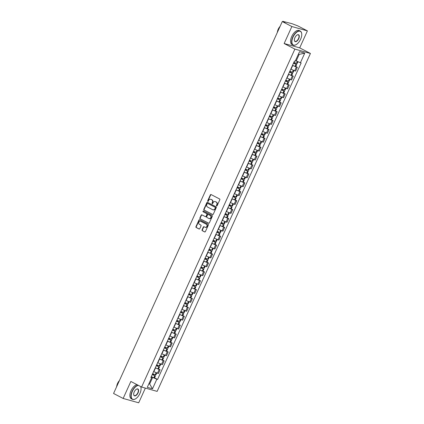 <?xml version="1.0" encoding="UTF-8"?>
<svg xmlns="http://www.w3.org/2000/svg" width="424" height="424" viewBox="0 0 424 424"><rect width="100%" height="100%" fill="white"/><g stroke="black" fill="none" stroke-linecap="round" stroke-linejoin="round"><path stroke-width="0.64" d="M216.611 205.953A0.435 0.371 -74.4 0 0 217.12 205.73L219.818 199.784A0.615 0.53 -74.4 0 0 219.6 198.978L211.094 194.558A0.615 0.53 -74.4 0 0 210.368 194.87L207.67 200.822A0.435 0.371 -74.4 0 0 208.332 201.162L208.682 200.393A1.977 1.696 -74.4 0 1 210.728 199.28A1.977 1.696 -74.4 0 1 211.009 199.391L211.714 199.757A1.977 1.696 -74.4 0 1 212.413 202.333L212.064 203.107A0.435 0.371 -74.4 0 0 212.726 203.446L213.076 202.677A1.977 1.696 -74.4 0 1 215.122 201.564A1.977 1.696 -74.4 0 1 215.403 201.676L216.108 202.041A1.977 1.696 -74.4 0 1 216.807 204.617L216.463 205.391A0.435 0.371 -74.4 0 0 216.611 205.953M202.052 229.877A0.615 0.53 -74.4 0 0 202.274 230.683L204.66 231.923A0.615 0.53 -74.4 0 0 205.386 231.605L208.38 225.001A0.615 0.53 -74.4 0 0 208.163 224.195L199.656 219.775A0.615 0.53 -74.4 0 0 198.93 220.088L195.936 226.692A0.615 0.53 -74.4 0 0 196.153 227.497L199.036 228.997A0.615 0.53 -74.4 0 0 199.762 228.684L201.045 225.859A0.615 0.53 -74.4 0 0 200.828 225.054L199.397 224.307A1.654 1.415 -74.4 0 1 200.753 221.312L206.356 224.227A1.654 1.415 -74.4 0 1 204.993 227.222L204.061 226.734A0.615 0.53 -74.4 0 0 203.334 227.047L202.052 229.877L202.365 229.962A0.615 0.53 -74.4 0 0 202.582 230.767L204.898 231.97M284.149 43.524L299.699 47.875L307.405 30.878L291.855 26.532L284.149 43.524L294.887 49.105L141.589 387.038L130.857 381.457L123.145 398.454L113.568 393.472L282.278 21.55L285.029 22.324L283.539 21.544L283.391 21.863M291.855 26.532L282.278 21.55M212.557 214.512A0.615 0.53 -74.4 0 0 213.283 214.2L216.277 207.596A0.615 0.53 -74.4 0 0 216.06 206.79L207.553 202.365A0.615 0.53 -74.4 0 0 206.827 202.683L203.833 209.286A0.615 0.53 -74.4 0 0 204.05 210.092L212.737 214.565M212.329 216.298L209.334 222.902A0.615 0.53 -74.4 0 1 208.608 223.215L200.102 218.795A0.615 0.53 -74.4 0 1 199.884 217.989L201.167 215.164A0.615 0.53 -74.4 0 1 201.893 214.851L205.338 216.643A0.615 0.53 -74.4 0 0 206.069 216.33L206.917 214.454A0.615 0.53 -74.4 0 0 206.7 213.648L203.107 211.783A0.435 0.371 -74.4 0 1 203.462 210.998L212.111 215.493A0.615 0.53 -74.4 0 1 212.329 216.298M307.405 30.878L297.828 25.901L291.998 23.68L283.539 21.544M299.699 47.875L310.432 53.456L157.14 391.389L141.589 387.038M123.145 398.454L138.696 402.8L145.368 388.093M290.795 69.123L294.664 70.792L296.371 67.029L292.502 65.36M296.371 67.029L297.319 67.294L295.788 66.494M294.664 70.792L295.613 71.057L297.319 67.294M291.749 75.392L293.281 76.188L292.332 75.922L288.468 74.258M286.794 78.037A4.781 0.435 24.4 0 1 286.762 78.021L291.574 79.951L293.281 76.188M287.716 84.286L289.248 85.086L288.299 84.821L284.435 83.152M282.76 86.936A4.781 0.435 24.4 0 1 282.723 86.92L287.541 88.849L289.248 85.086M283.683 93.185L285.214 93.98L284.266 93.715L280.397 92.05M278.722 95.829A4.781 0.435 24.4 0 1 278.69 95.813L283.502 97.743L285.214 93.98M279.644 102.078L281.176 102.878L280.227 102.608L276.363 100.944M274.688 104.728A4.781 0.435 24.4 0 1 274.657 104.712L279.469 106.641L281.176 102.878M275.611 110.977L277.142 111.772L276.194 111.507L272.325 109.843M270.655 113.621A4.781 0.435 24.4 0 1 270.618 113.606L275.436 115.535L277.142 111.772M271.572 119.87L273.104 120.665L272.155 120.4L268.291 118.736M266.617 122.52A4.781 0.435 24.4 0 1 266.585 122.504L271.397 124.433L273.104 120.665M267.539 128.769L269.07 129.564L268.122 129.299L264.258 127.635M262.551 131.398L267.364 133.327L269.07 129.564M263.505 137.662L265.037 138.457L264.088 138.192L260.219 136.528M258.545 140.307A4.781 0.435 24.4 0 1 258.513 140.296L263.325 142.226L265.037 138.457M259.467 146.561L260.999 147.356L260.05 147.091L256.186 145.427M254.511 149.206A4.781 0.435 24.4 0 1 254.48 149.19L259.292 151.119L260.999 147.356M255.434 155.454L256.965 156.249L256.017 155.984L252.148 154.32M250.441 158.083L255.259 160.018L256.965 156.249M251.395 164.353L252.927 165.148L251.978 164.883L248.114 163.219M246.439 166.998A4.781 0.435 24.4 0 1 246.408 166.982L251.22 168.911L252.927 165.148M247.362 173.246L248.893 174.041L247.945 173.776L244.081 172.112M242.406 175.891A4.781 0.435 24.4 0 1 242.369 175.881L247.187 177.81L248.893 174.041M243.328 182.145L244.86 182.94L243.911 182.675L240.042 181.011M238.368 184.79A4.781 0.435 24.4 0 1 238.336 184.774L243.148 186.703L244.86 182.94M239.29 191.038L240.821 191.834L239.873 191.569L236.009 189.904M234.334 193.683A4.781 0.435 24.4 0 1 234.302 193.673L239.115 195.602L240.821 191.834M235.256 199.937L236.788 200.732L235.839 200.467L231.976 198.803M230.301 202.582A4.781 0.435 24.4 0 1 230.264 202.566L235.082 204.495L236.788 200.732M231.218 208.831L232.75 209.626L231.801 209.361L227.937 207.696M226.262 211.475A4.781 0.435 24.4 0 1 226.231 211.465L231.043 213.389L232.75 209.626M227.184 217.729L228.716 218.524L227.768 218.259L223.904 216.595M222.229 220.374A4.781 0.435 24.4 0 1 222.192 220.358L227.01 222.287L228.716 218.524M223.151 226.623L224.683 227.418L223.734 227.153L219.865 225.489M218.19 229.267A4.781 0.435 24.4 0 1 218.159 229.252L222.971 231.181L224.683 227.418M219.113 235.521L220.644 236.316L219.696 236.051L215.832 234.382M214.157 238.166A4.781 0.435 24.4 0 1 214.125 238.15L218.938 240.079L220.644 236.316M215.079 244.415L216.611 245.21L215.662 244.945L211.799 243.281M210.124 247.06A4.781 0.435 24.4 0 1 210.087 247.044L214.904 248.973L216.611 245.21M211.041 253.314L212.572 254.109L211.624 253.844L207.76 252.174M206.085 255.958A4.781 0.435 24.4 0 1 206.053 255.942L210.866 257.872L212.572 254.109M207.007 262.207L208.539 263.002L207.59 262.737L203.727 261.073M202.052 264.852A4.781 0.435 24.4 0 1 202.015 264.836L206.833 266.765L208.539 263.002M202.974 271.106L204.506 271.901L203.557 271.636L199.688 269.966M198.013 273.75A4.781 0.435 24.4 0 1 197.982 273.734L202.799 275.664L204.506 271.901M198.936 279.999L200.467 280.794L199.519 280.529L195.655 278.865M193.98 282.644A4.781 0.435 24.4 0 1 193.948 282.628L198.761 284.557L200.467 280.794M194.902 288.898L196.434 289.693L195.485 289.428L191.622 287.758M189.947 291.542A4.781 0.435 24.4 0 1 189.91 291.526L194.727 293.456L196.434 289.693M190.864 297.791L192.395 298.586L191.452 298.321L187.583 296.657M185.908 300.436A4.781 0.435 24.4 0 1 185.876 300.42L190.689 302.349L192.395 298.586M186.83 306.685L188.362 307.485L187.413 307.22L183.55 305.55M181.875 309.334A4.781 0.435 24.4 0 1 181.838 309.319L186.655 311.248L188.362 307.485M182.797 315.583L184.329 316.378L183.38 316.113L179.511 314.449M177.836 318.228A4.781 0.435 24.4 0 1 177.804 318.212L182.622 320.141L184.329 316.378M178.758 324.477L180.29 325.277L179.341 325.012L175.478 323.342M173.803 327.127A4.781 0.435 24.4 0 1 173.771 327.111L178.584 329.04L180.29 325.277M174.725 333.375L176.257 334.17L175.308 333.905L171.444 332.241M169.77 336.02A4.781 0.435 24.4 0 1 169.733 336.004L174.55 337.933L176.257 334.17M170.687 342.269L172.218 343.069L171.275 342.804L167.406 341.135M165.731 344.919A4.781 0.435 24.4 0 1 165.699 344.903L170.512 346.832L172.218 343.069M166.653 351.167L168.185 351.962L167.236 351.697L163.373 350.033M161.698 353.812A4.781 0.435 24.4 0 1 161.666 353.796L166.478 355.725L168.185 351.962M162.62 360.061L164.152 360.861L163.203 360.596L159.334 358.927M157.627 362.69L162.445 364.624L164.152 360.861M158.581 368.959L160.113 369.755L159.164 369.49L155.301 367.825M153.626 371.604A4.781 0.435 24.4 0 1 153.594 371.588L158.406 373.518L160.113 369.755M295.496 60.574L296.206 60.945L299.185 54.383L298.406 54.166M148.888 383.773L149.667 383.996L152.64 377.434L156.843 379.22L152.497 388.803L147.271 387.34L151.617 377.763L150.886 377.556L294.452 61.067L295.184 61.268L299.529 51.691L304.755 53.148L300.409 62.731L296.206 60.945M156.843 379.22L157.569 379.427L301.141 62.938L300.409 62.731M294.887 49.105L310.432 53.456M148.957 383.625L149.667 383.996L152.497 388.803M152.64 377.434L151.267 376.719M154.548 377.853L157.569 379.427M151.617 377.763L151.045 377.212M304.755 53.148L299.185 54.383M216.844 205.979A0.435 0.371 -74.4 0 1 216.77 205.476L217.12 204.707A1.977 1.696 -74.4 0 0 216.42 202.131L216.108 202.041M215.275 201.617A1.977 1.696 -74.4 0 1 215.429 201.649A1.977 1.696 -74.4 0 1 215.71 201.76L216.42 202.131M210.876 199.333A1.977 1.696 -74.4 0 1 211.035 199.365A1.977 1.696 -74.4 0 1 211.316 199.476L212.027 199.847A1.977 1.696 -74.4 0 1 212.726 202.423L212.376 203.191A0.435 0.371 -74.4 0 0 212.445 203.695M211.163 194.595A0.615 0.53 -74.4 0 0 210.68 194.961L207.983 200.907A0.435 0.371 -74.4 0 0 208.052 201.411M207.622 202.402A0.615 0.53 -74.4 0 0 207.14 202.767L204.14 209.371A0.615 0.53 -74.4 0 0 204.363 210.177L212.795 214.565M215.339 207.866A0.435 0.371 -74.4 0 0 215.185 207.304L207.718 203.419A0.435 0.371 -74.4 0 0 207.209 203.642L206.843 204.453A1.977 1.696 -74.4 0 0 207.543 207.029L212.641 209.684A1.977 1.696 -74.4 0 0 212.922 209.795A1.977 1.696 -74.4 0 0 214.968 208.677L215.339 207.866L215.646 207.951A0.435 0.371 -74.4 0 0 215.493 207.389L215.185 207.304M207.903 203.472A0.435 0.371 -74.4 0 1 208.03 203.509L215.493 207.389M213.081 209.827A1.977 1.696 -74.4 0 0 213.235 209.88A1.977 1.696 -74.4 0 0 215.281 208.762L214.968 208.677M215.646 207.951L215.281 208.762M208.847 223.268L200.102 218.795M201.962 214.883A0.615 0.53 -74.4 0 0 201.474 215.249L200.192 218.079A0.615 0.53 -74.4 0 0 200.414 218.885M205.651 216.728A0.615 0.53 -74.4 0 0 206.377 216.415L207.23 214.539A0.615 0.53 -74.4 0 0 207.007 213.733L203.107 211.783M203.568 211.051A0.435 0.371 -74.4 0 0 203.419 211.868M208.921 218.503A1.654 1.415 -74.4 0 0 210.278 215.509L208.306 214.48A0.615 0.53 -74.4 0 0 207.58 214.798L206.727 216.675A0.615 0.53 -74.4 0 0 206.949 217.48L208.921 218.503M209.313 218.63A1.654 1.415 -74.4 0 0 210.59 215.593L210.278 215.509M208.438 214.518A0.615 0.53 -74.4 0 1 208.619 214.571L210.59 215.593M204.13 226.771A0.615 0.53 -74.4 0 0 203.647 227.137L202.365 229.962M205.386 227.344A1.654 1.415 -74.4 0 0 206.663 224.312L206.356 224.227M200.674 221.275A1.654 1.415 -74.4 0 1 201.066 221.402L206.663 224.312M199.725 219.812A0.615 0.53 -74.4 0 0 199.243 220.178L196.243 226.782A0.615 0.53 -74.4 0 0 196.466 227.587L199.275 229.05M293.636 62.869L295.608 64.024A3.959 0.36 -155.6 0 1 293.503 63.155M293.472 63.224A4.781 0.435 24.4 0 0 296.042 64.289L293.673 62.789M292.528 65.307A4.781 0.435 24.4 0 0 295.093 66.367L295.767 66.541L296.71 64.459M297.966 61.692L297.123 63.547L296.456 63.377A4.781 0.435 -155.6 0 1 293.885 62.312M289.597 71.762L291.569 72.923A3.959 0.36 -155.6 0 1 289.47 72.053M289.438 72.122A4.781 0.435 24.4 0 0 292.004 73.182L289.634 71.683M288.495 74.2A4.781 0.435 24.4 0 0 291.06 75.265L291.728 75.44L292.671 73.357M293.949 70.548L293.09 72.446L292.417 72.271A4.781 0.435 -155.6 0 1 289.852 71.206M285.564 80.661L287.536 81.816A3.959 0.36 -155.6 0 1 285.431 80.947M285.405 81.016A4.781 0.435 24.4 0 0 287.97 82.081L285.601 80.581M284.456 83.099A4.781 0.435 24.4 0 0 287.027 84.159L287.695 84.334L288.638 82.251M289.91 79.447L289.051 81.339L288.384 81.17A4.781 0.435 -155.6 0 1 285.818 80.104M281.531 89.554L283.497 90.715A3.959 0.36 -155.6 0 1 281.398 89.846M281.366 89.915A4.781 0.435 24.4 0 0 283.932 90.975L281.562 89.475M280.423 91.992A4.781 0.435 24.4 0 0 282.988 93.057L283.661 93.232L284.605 91.149M285.877 88.34L285.018 90.238L284.35 90.063A4.781 0.435 -155.6 0 1 281.78 88.998M277.492 98.453L279.464 99.608A3.959 0.36 -155.6 0 1 277.365 98.739M277.333 98.808A4.781 0.435 24.4 0 0 279.898 99.873L277.529 98.373M276.39 100.891A4.781 0.435 24.4 0 0 278.955 101.951L279.623 102.126L280.566 100.043M281.843 97.239L280.98 99.131L280.312 98.962A4.781 0.435 -155.6 0 1 277.746 97.896M273.459 107.346L275.43 108.507A3.959 0.36 -155.6 0 1 273.326 107.638M273.295 107.707A4.781 0.435 24.4 0 0 275.865 108.767L273.496 107.267M272.351 109.784A4.781 0.435 24.4 0 0 274.916 110.85L275.589 111.024L276.533 108.942M277.805 106.133L276.946 108.03L276.278 107.855A4.781 0.435 -155.6 0 1 273.708 106.79M293.032 37.111A7.669 3.88 117.5 0 0 295.973 44.732A7.669 3.88 117.5 0 0 300.621 39.231A7.669 3.88 117.5 0 0 301.708 33.703A7.669 3.88 117.5 0 0 298.162 31.387A7.669 3.88 117.5 0 0 293.032 37.111M295.894 44.774A7.86 3.975 -62.5 0 1 295.809 44.822A7.86 3.975 -62.5 0 1 293.058 45.071A7.86 3.975 -62.5 0 1 292.793 37.01A7.86 3.975 -62.5 0 1 300.309 31.122A7.86 3.975 -62.5 0 1 301.687 33.517A7.86 3.975 -62.5 0 1 301.697 33.607M294.929 37.641A3.837 1.94 -62.5 0 1 297.251 34.89A3.837 1.94 -62.5 0 1 298.724 38.701A3.837 1.94 -62.5 0 1 296.159 41.563A3.837 1.94 -62.5 0 1 294.383 40.407A3.837 1.94 -62.5 0 1 294.929 37.641M294.373 40.312A3.646 1.844 117.5 0 0 294.998 41.329A3.646 1.844 117.5 0 0 298.485 38.6A3.646 1.844 117.5 0 0 298.364 34.858A3.646 1.844 117.5 0 0 297.166 34.932M277.232 32.669A7.86 3.975 -62.5 0 1 278.255 29.452A7.86 3.975 -62.5 0 1 280.057 26.452M277.497 31.519A5.66 2.862 -62.5 0 1 278.239 29.182A5.66 2.862 -62.5 0 1 280.1 26.357M293.058 45.071L291.998 44.52A7.86 3.975 -62.5 0 1 291.733 36.459A7.86 3.975 -62.5 0 1 299.249 30.57L300.309 31.122M138.415 385.389A7.669 3.88 117.5 0 0 132.341 391.352A7.669 3.88 117.5 0 0 135.282 398.979A7.669 3.88 117.5 0 0 139.931 393.472A7.669 3.88 117.5 0 0 141.017 387.944A7.669 3.88 117.5 0 0 140.572 386.508M135.198 399.021A7.86 3.975 -62.5 0 1 135.118 399.064A7.86 3.975 -62.5 0 1 132.362 399.313A7.86 3.975 -62.5 0 1 132.103 391.251A7.86 3.975 -62.5 0 1 138.028 385.188M134.238 391.882A3.837 1.94 -62.5 0 1 136.56 389.131A3.837 1.94 -62.5 0 1 138.033 392.942A3.837 1.94 -62.5 0 1 135.468 395.804A3.837 1.94 -62.5 0 1 133.692 394.649A3.837 1.94 -62.5 0 1 134.238 391.882M133.682 394.553A3.646 1.844 117.5 0 0 134.307 395.571A3.646 1.844 117.5 0 0 137.795 392.841A3.646 1.844 117.5 0 0 137.673 389.1A3.646 1.844 117.5 0 0 136.475 389.174M116.542 386.911A7.86 3.975 -62.5 0 1 117.565 383.694A7.86 3.975 -62.5 0 1 119.361 380.694M116.807 385.761A5.66 2.862 -62.5 0 1 117.543 383.423A5.66 2.862 -62.5 0 1 119.404 380.598M132.362 399.313L131.308 398.761A7.86 3.975 -62.5 0 1 131.043 390.7A7.86 3.975 -62.5 0 1 136.968 384.637M140.673 386.561A7.86 3.975 -62.5 0 1 140.991 387.759A7.86 3.975 -62.5 0 1 141.007 387.854M269.425 116.245L271.392 117.4A3.959 0.36 -155.6 0 1 269.293 116.531M269.261 116.6A4.781 0.435 24.4 0 0 271.826 117.665L269.457 116.165M268.318 118.683A4.781 0.435 24.4 0 0 270.883 119.743L271.551 119.918L272.5 117.835M273.772 115.031L272.913 116.923L272.24 116.754A4.781 0.435 -155.6 0 1 269.675 115.688M265.387 125.138L267.358 126.299A3.959 0.36 -155.6 0 1 265.254 125.43M265.228 125.499A4.781 0.435 24.4 0 0 267.793 126.559L265.424 125.059M264.279 127.576A4.781 0.435 24.4 0 0 266.85 128.642L267.518 128.817L268.461 126.734M269.733 123.925L268.874 125.822L268.207 125.647A4.781 0.435 -155.6 0 1 265.641 124.582M261.354 134.037L263.325 135.192A3.959 0.36 -155.6 0 1 261.221 134.323M261.189 134.392A4.781 0.435 24.4 0 0 263.755 135.457L261.385 133.958M260.246 136.475A4.781 0.435 24.4 0 0 262.811 137.535L263.484 137.71L264.428 135.627M265.7 132.823L264.841 134.715L264.173 134.541A4.781 0.435 -155.6 0 1 261.603 133.481M257.315 142.93L259.287 144.091A3.959 0.36 -155.6 0 1 257.188 143.222M257.156 143.286A4.781 0.435 24.4 0 0 259.721 144.351L257.352 142.851M256.213 145.368A4.781 0.435 24.4 0 0 258.778 146.434L259.446 146.609L260.389 144.526M261.666 141.717L260.802 143.614L260.135 143.439A4.781 0.435 -155.6 0 1 257.569 142.374M253.282 151.829L255.253 152.984A3.959 0.36 -155.6 0 1 253.149 152.115M253.117 152.184A4.781 0.435 24.4 0 0 255.688 153.249L253.319 151.75M252.174 154.267A4.781 0.435 24.4 0 0 254.744 155.327L255.412 155.502L256.356 153.419M257.628 150.615L256.769 152.508L256.101 152.333A4.781 0.435 -155.6 0 1 253.531 151.273M249.248 160.722L251.215 161.883A3.959 0.36 -155.6 0 1 249.116 161.014M249.084 161.078A4.781 0.435 24.4 0 0 251.649 162.143L249.28 160.643M248.141 163.161A4.781 0.435 24.4 0 0 250.706 164.226L251.374 164.395L252.322 162.318M253.594 159.509L252.736 161.406L252.063 161.231A4.781 0.435 -155.6 0 1 249.498 160.166M245.21 169.621L247.181 170.777A3.959 0.36 -155.6 0 1 245.077 169.907M245.051 169.976A4.781 0.435 24.4 0 0 247.616 171.042L245.247 169.542M244.102 172.059A4.781 0.435 24.4 0 0 246.673 173.119L247.34 173.294L248.284 171.211M249.556 168.407L248.697 170.3L248.029 170.125A4.781 0.435 -155.6 0 1 245.464 169.065M241.177 178.515L243.148 179.675A3.959 0.36 -155.6 0 1 241.044 178.806M241.012 178.87A4.781 0.435 24.4 0 0 243.577 179.935L241.208 178.435M240.069 180.953A4.781 0.435 24.4 0 0 242.634 182.018L243.307 182.188L244.251 180.11M245.523 177.301L244.664 179.198L243.996 179.023A4.781 0.435 -155.6 0 1 241.426 177.958M237.138 187.413L239.109 188.569A3.959 0.36 -155.6 0 1 237.011 187.7M236.979 187.768A4.781 0.435 24.4 0 0 239.544 188.834L237.175 187.334M236.036 189.851A4.781 0.435 24.4 0 0 238.601 190.911L239.269 191.086L240.212 189.003M241.489 186.2L240.625 188.092L239.958 187.917A4.781 0.435 -155.6 0 1 237.392 186.857M233.105 196.307L235.076 197.467A3.959 0.36 -155.6 0 1 232.972 196.598M232.94 196.662A4.781 0.435 24.4 0 0 235.511 197.727L233.142 196.227M231.997 198.745A4.781 0.435 24.4 0 0 234.567 199.81L235.235 199.98L236.179 197.902M237.451 195.093L236.592 196.99L235.924 196.816A4.781 0.435 -155.6 0 1 233.354 195.75M229.071 205.205L231.038 206.361A3.959 0.36 -155.6 0 1 228.939 205.492M228.907 205.561A4.781 0.435 24.4 0 0 231.472 206.626L229.103 205.126M227.964 207.643A4.781 0.435 24.4 0 0 230.529 208.703L231.197 208.878L232.145 206.795M233.417 203.992L232.559 205.884L231.886 205.709A4.781 0.435 -155.6 0 1 229.32 204.649M225.033 214.099L227.004 215.26A3.959 0.36 -155.6 0 1 224.9 214.39M224.874 214.454A4.781 0.435 24.4 0 0 227.439 215.519L225.07 214.019M223.925 216.537A4.781 0.435 24.4 0 0 226.496 217.602L227.163 217.772L228.107 215.694M229.379 212.885L228.52 214.782L227.852 214.608A4.781 0.435 -155.6 0 1 225.287 213.542M220.999 222.992L222.971 224.153A3.959 0.36 -155.6 0 1 220.867 223.284M220.835 223.353A4.781 0.435 24.4 0 0 223.4 224.418L221.031 222.918M219.892 225.436A4.781 0.435 24.4 0 0 222.457 226.496L223.13 226.67L224.073 224.588M225.345 221.784L224.487 223.676L223.819 223.501A4.781 0.435 -155.6 0 1 221.249 222.441M216.961 231.891L218.932 233.052A3.959 0.36 -155.6 0 1 216.834 232.182M216.802 232.246A4.781 0.435 24.4 0 0 219.367 233.311L216.998 231.811M215.858 234.329A4.781 0.435 24.4 0 0 218.424 235.394L219.091 235.564L220.035 233.486M221.312 230.677L220.448 232.575L219.78 232.4A4.781 0.435 -155.6 0 1 217.215 231.334M212.928 240.784L214.899 241.945A3.959 0.36 -155.6 0 1 212.795 241.076M212.763 241.145A4.781 0.435 24.4 0 0 215.334 242.205L212.965 240.71M211.82 243.228A4.781 0.435 24.4 0 0 214.39 244.288L215.058 244.463L216.002 242.38M217.274 239.576L216.415 241.468L215.747 241.293A4.781 0.435 -155.6 0 1 213.177 240.233M208.894 249.683L210.861 250.844A3.959 0.36 -155.6 0 1 208.762 249.975M208.73 250.038A4.781 0.435 24.4 0 0 211.295 251.103L208.926 249.603M207.787 252.121A4.781 0.435 24.4 0 0 210.352 253.186L211.019 253.356L211.968 251.278M213.24 248.469L212.382 250.361L211.709 250.192A4.781 0.435 -155.6 0 1 209.143 249.127M204.856 258.576L206.827 259.737A3.959 0.36 -155.6 0 1 204.723 258.868M204.697 258.937A4.781 0.435 24.4 0 0 207.262 259.997L204.893 258.502M203.748 261.02A4.781 0.435 24.4 0 0 206.318 262.08L206.986 262.255L207.93 260.172M209.202 257.368L208.343 259.26L207.675 259.085A4.781 0.435 -155.6 0 1 205.11 258.025M200.822 267.475L202.794 268.636A3.959 0.36 -155.6 0 1 200.69 267.767M200.658 267.83A4.781 0.435 24.4 0 0 203.228 268.896L200.859 267.396M199.715 269.913A4.781 0.435 24.4 0 0 202.28 270.978L202.953 271.148L203.896 269.07M205.168 266.261L204.31 268.154L203.642 267.984A4.781 0.435 -155.6 0 1 201.071 266.919M196.784 276.369L198.755 277.529A3.959 0.36 -155.6 0 1 196.657 276.66M196.625 276.729A4.781 0.435 24.4 0 0 199.19 277.789L196.821 276.294M195.681 278.812A4.781 0.435 24.4 0 0 198.247 279.872L198.914 280.047L199.858 277.964M201.135 275.155L200.271 277.052L199.603 276.877A4.781 0.435 -155.6 0 1 197.038 275.817M192.75 285.267L194.722 286.428A3.959 0.36 -155.6 0 1 192.618 285.553M192.586 285.622A4.781 0.435 24.4 0 0 195.157 286.688L192.788 285.188M191.643 287.705A4.781 0.435 24.4 0 0 194.213 288.771L194.881 288.94L195.824 286.863M197.096 284.054L196.238 285.946L195.57 285.776A4.781 0.435 -155.6 0 1 193.005 284.711M188.717 294.161L190.683 295.321A3.959 0.36 -155.6 0 1 188.585 294.452M188.553 294.521A4.781 0.435 24.4 0 0 191.118 295.581L188.749 294.086M187.609 296.599A4.781 0.435 24.4 0 0 190.175 297.664L190.842 297.839L191.791 295.756M193.063 292.947L192.204 294.844L191.531 294.669A4.781 0.435 -155.6 0 1 188.966 293.609M184.679 303.059L186.65 304.22A3.959 0.36 -155.6 0 1 184.546 303.346M184.519 303.414A4.781 0.435 24.4 0 0 187.085 304.48L184.716 302.98M183.571 305.497A4.781 0.435 24.4 0 0 186.141 306.563L186.809 306.732L187.752 304.655M189.024 301.846L188.166 303.738L187.498 303.568A4.781 0.435 -155.6 0 1 184.933 302.503M180.645 311.953L182.617 313.113A3.959 0.36 -155.6 0 1 180.513 312.244M180.481 312.313A4.781 0.435 24.4 0 0 183.051 313.373L180.682 311.879M179.538 314.391A4.781 0.435 24.4 0 0 182.103 315.456L182.776 315.631L183.719 313.548M184.991 310.739L184.133 312.636L183.465 312.462A4.781 0.435 -155.6 0 1 180.894 311.401M176.607 320.851L178.578 322.012A3.959 0.36 -155.6 0 1 176.479 321.138M176.448 321.207A4.781 0.435 24.4 0 0 179.013 322.272L176.644 320.772M175.504 323.289A4.781 0.435 24.4 0 0 178.069 324.355L178.737 324.524L179.681 322.447M180.958 319.638L180.099 321.53L179.426 321.36A4.781 0.435 -155.6 0 1 176.861 320.295M172.573 329.745L174.545 330.906A3.959 0.36 -155.6 0 1 172.441 330.036M172.409 330.105A4.781 0.435 24.4 0 0 174.98 331.165L172.61 329.665M171.466 332.183A4.781 0.435 24.4 0 0 174.036 333.248L174.704 333.423L175.647 331.34M176.919 328.531L176.061 330.429L175.393 330.254A4.781 0.435 -155.6 0 1 172.828 329.194M168.54 338.644L170.506 339.804A3.959 0.36 -155.6 0 1 168.407 338.93M168.376 338.999A4.781 0.435 24.4 0 0 170.941 340.064L168.572 338.564M167.432 341.082A4.781 0.435 24.4 0 0 169.998 342.147L170.665 342.316L171.614 340.234M172.886 337.43L172.027 339.322L171.354 339.152A4.781 0.435 -155.6 0 1 168.789 338.087M164.501 347.537L166.473 348.698A3.959 0.36 -155.6 0 1 164.369 347.828M164.342 347.897A4.781 0.435 24.4 0 0 166.908 348.957L164.538 347.457M163.399 349.975A4.781 0.435 24.4 0 0 165.964 351.04L166.632 351.215L167.575 349.132M168.847 346.323L167.989 348.221L167.321 348.046A4.781 0.435 -155.6 0 1 164.756 346.986M160.468 356.436L162.44 357.596A3.959 0.36 -155.6 0 1 160.336 356.722M160.304 356.791A4.781 0.435 24.4 0 0 162.874 357.856L160.505 356.356M159.36 358.874A4.781 0.435 24.4 0 0 161.926 359.939L162.599 360.109L163.542 358.026M164.814 355.222L163.956 357.114L163.288 356.944A4.781 0.435 -155.6 0 1 160.717 355.879M156.429 365.329L158.401 366.49A3.959 0.36 -155.6 0 1 156.302 365.621M156.271 365.689A4.781 0.435 24.4 0 0 158.836 366.749L156.467 365.25M155.327 367.767A4.781 0.435 24.4 0 0 157.892 368.832L158.56 369.007L159.504 366.924M160.781 364.115L159.922 366.013L159.249 365.838A4.781 0.435 -155.6 0 1 156.684 364.773M152.396 374.228L154.368 375.383A3.959 0.36 -155.6 0 1 152.264 374.514M152.232 374.583A4.781 0.435 24.4 0 0 154.802 375.648L152.433 374.148M151.288 376.666A4.781 0.435 24.4 0 0 153.859 377.731L154.527 377.901L155.47 375.818M156.742 373.014L155.884 374.906L155.216 374.736A4.781 0.435 -155.6 0 1 152.651 373.671M161.496 364.359L163.203 360.596M165.53 355.46L167.236 351.697M169.563 346.567L171.275 342.804M173.602 337.668L175.308 333.905M177.635 328.775L179.341 325.012M181.673 319.876L183.38 316.113M185.707 310.983L187.413 307.22M189.74 302.084L191.452 298.321M193.779 293.191L195.485 289.428M197.812 284.292L199.519 280.529M201.851 275.399L203.557 271.636M205.884 266.5L207.59 262.737M209.917 257.607L211.624 253.844M213.956 248.708L215.662 244.945M217.989 239.814L219.696 236.051M222.028 230.916L223.734 227.153M226.061 222.022L227.768 218.259M230.094 213.124L231.801 209.361M234.133 204.23L235.839 200.467M238.166 195.332L239.873 191.569M242.205 186.438L243.911 182.675M246.238 177.539L247.945 173.776M250.271 168.646L251.978 164.883M254.31 159.753L256.017 155.984M258.343 150.854L260.05 147.091M262.377 141.961L264.088 138.192M266.415 133.062L268.122 129.299M270.448 124.168L272.155 120.4M274.487 115.27L276.194 111.507M278.52 106.376L280.227 102.608M282.554 97.478L284.266 93.715M286.592 88.584L288.299 84.821M290.626 79.686L292.332 75.922M157.458 373.252L159.164 369.49M153.811 371.705L155.523 367.937M157.85 362.806L159.557 359.043M161.883 353.913L163.59 350.144M165.922 345.014L167.628 341.251M169.955 336.121L171.662 332.352M173.988 327.222L175.7 323.459M178.027 318.329L179.734 314.56M182.06 309.43L183.767 305.667M186.099 300.536L187.806 296.774M190.132 291.638L191.839 287.875M194.166 282.744L195.877 278.981M198.204 273.846L199.911 270.083M202.237 264.952L203.944 261.189M206.276 256.054L207.983 252.291M210.309 247.16L212.016 243.397M214.343 238.262L216.054 234.499M218.381 229.368L220.088 225.605M222.415 220.469L224.121 216.706M226.453 211.576L228.16 207.813M230.486 202.677L232.193 198.914M234.52 193.784L236.232 190.021M238.558 184.885L240.265 181.122M242.592 175.992L244.298 172.229M246.63 167.093L248.337 163.33M250.663 158.2L252.37 154.437M254.697 149.301L256.403 145.538M258.735 140.408L260.442 136.645M262.769 131.509L264.475 127.746M266.807 122.615L268.514 118.853M270.841 113.717L272.547 109.954M274.874 104.823L276.581 101.06M278.913 95.925L280.619 92.162M282.946 87.031L284.652 83.268M286.984 78.133L288.691 74.37M291.018 69.239L292.724 65.476M217.12 204.707L216.807 204.617M215.71 201.76L215.403 201.676M212.376 203.191L212.064 203.107M212.726 202.423L212.413 202.333M212.027 199.847L211.714 199.757M211.316 199.476L211.009 199.391M207.983 200.907L207.67 200.822M210.68 194.961L210.368 194.87M216.77 205.476L216.463 205.391M204.363 210.177L204.05 210.092M204.14 209.371L203.833 209.286M207.14 202.767L206.827 202.683M208.03 203.509L207.718 203.419M200.192 218.079L199.884 217.989M201.474 215.249L201.167 215.164M206.377 216.415L206.069 216.33M207.23 214.539L206.917 214.454M207.007 213.733L206.7 213.648M208.619 214.571L208.306 214.48M203.647 227.137L203.334 227.047M201.066 221.402L200.753 221.312M196.466 227.587L196.153 227.497M196.243 226.782L195.936 226.692M199.243 220.178L198.93 220.088M202.582 230.767L202.274 230.683M295.162 66.393L296.106 64.31M296.519 63.399L297.404 61.454M296.456 63.377L297.341 61.427M295.093 66.367L296.042 64.289M291.129 75.292L292.072 73.209M292.486 72.297L293.376 70.326M292.417 72.271L293.313 70.299M291.06 75.265L292.004 73.182M287.09 84.185L288.034 82.102M288.452 81.191L289.343 79.224M288.384 81.17L289.279 79.198M287.027 84.159L287.97 82.081M283.057 93.084L284.001 91.001M284.414 90.089L285.31 88.118M284.35 90.063L285.241 88.091M282.988 93.057L283.932 90.975M279.024 101.977L279.967 99.894M280.381 98.983L281.271 97.017M280.312 98.962L281.207 96.99M278.955 101.951L279.898 99.873M274.985 110.876L275.929 108.793M276.342 107.882L277.238 105.91M276.278 107.855L277.169 105.883M274.916 110.85L275.865 108.767M270.952 119.769L271.895 117.687M272.309 116.775L273.199 114.809M272.24 116.754L273.136 114.782M270.883 119.743L271.826 117.665M266.913 128.668L267.857 126.585M268.275 125.674L269.166 123.702M268.207 125.647L269.102 123.675M266.85 128.642L267.793 126.559M262.88 137.562L263.823 135.479M264.237 134.567L265.132 132.601M264.173 134.541L265.064 132.574M262.811 137.535L263.755 135.457M258.847 146.46L259.79 144.377M260.204 143.466L261.094 141.494M260.135 143.439L261.03 141.468M258.778 146.434L259.721 144.351M254.808 155.354L255.752 153.271M256.165 152.359L257.061 150.393M256.101 152.333L256.992 150.366M254.744 155.327L255.688 153.249M250.775 164.252L251.718 162.169M252.132 161.258L253.022 159.286M252.063 161.231L252.958 159.26M250.706 164.226L251.649 162.143M246.736 173.146L247.68 171.063M248.098 170.151L248.989 168.185M248.029 170.125L248.925 168.158M246.673 173.119L247.616 171.042M242.703 182.039L243.646 179.962M244.06 179.05L244.955 177.078M243.996 179.023L244.887 177.052M242.634 182.018L243.577 179.935M238.67 190.938L239.613 188.855M240.026 187.943L240.917 185.977M239.958 187.917L240.853 185.951M238.601 190.911L239.544 188.834M234.631 199.831L235.574 197.754M235.988 196.842L236.883 194.87M235.924 196.816L236.815 194.844M234.567 199.81L235.511 197.727M230.598 208.73L231.541 206.647M231.954 205.735L232.85 203.769M231.886 205.709L232.781 203.737M230.529 208.703L231.472 206.626M226.559 217.623L227.508 215.546M227.921 214.634L228.812 212.663M227.852 214.608L228.748 212.636M226.496 217.602L227.439 215.519M222.526 226.522L223.469 224.439M223.883 223.528L224.778 221.561M223.819 223.501L224.709 221.529M222.457 226.496L223.4 224.418M218.493 235.415L219.436 233.338M219.849 232.426L220.74 230.455M219.78 232.4L220.676 230.428M218.424 235.394L219.367 233.311M214.454 244.314L215.397 242.231M215.811 241.32L216.706 239.353M215.747 241.293L216.643 239.322M214.39 244.288L215.334 242.205M210.421 253.208L211.364 251.13M211.777 250.213L212.673 248.247M211.709 250.192L212.604 248.22M210.352 253.186L211.295 251.103M206.382 262.106L207.331 260.023M207.744 259.112L208.635 257.14M207.675 259.085L208.571 257.114M206.318 262.08L207.262 259.997M202.349 271L203.292 268.922M203.706 268.005L204.601 266.039M203.642 267.984L204.532 266.012M202.28 270.978L203.228 268.896M198.315 279.898L199.259 277.815M199.672 276.904L200.563 274.932M199.603 276.877L200.499 274.906M198.247 279.872L199.19 277.789M194.277 288.792L195.22 286.714M195.634 285.797L196.529 283.831M195.57 285.776L196.466 283.804M194.213 288.771L195.157 286.688M190.244 297.69L191.187 295.608M191.6 294.696L192.496 292.724M191.531 294.669L192.427 292.698M190.175 297.664L191.118 295.581M186.205 306.584L187.154 304.506M187.567 303.589L188.457 301.623M187.498 303.568L188.394 301.596M186.141 306.563L187.085 304.48M182.172 315.483L183.115 313.4M183.528 312.488L184.424 310.516M183.465 312.462L184.355 310.49M182.103 315.456L183.051 313.373M178.138 324.376L179.082 322.298M179.495 321.381L180.386 319.415M179.426 321.36L180.322 319.389M178.069 324.355L179.013 322.272M174.1 333.275L175.043 331.192M175.457 330.28L176.352 328.309M175.393 330.254L176.289 328.282M174.036 333.248L174.98 331.165M170.066 342.168L171.01 340.09M171.423 339.174L172.319 337.207M171.354 339.152L172.25 337.181M169.998 342.147L170.941 340.064M166.028 351.067L166.977 348.984M167.39 348.072L168.28 346.101M167.321 348.046L168.217 346.074M165.964 351.04L166.908 348.957M161.994 359.96L162.938 357.877M163.351 356.966L164.247 354.999M163.288 356.944L164.178 354.973M161.926 359.939L162.874 357.856M157.961 368.859L158.905 366.776M159.318 365.864L160.208 363.893M159.249 365.838L160.145 363.866M157.892 368.832L158.836 366.749M153.923 377.752L154.866 375.669M155.279 374.758L156.175 372.791M155.216 374.736L156.112 372.765M153.859 377.731L154.802 375.648M282.787 21.693L283.015 21.2M215.429 201.649L215.122 201.564M211.035 199.365L210.728 199.28M207.967 203.483L207.654 203.398M213.235 209.88L212.922 209.795M205.741 216.765L205.428 216.675M209.467 218.683L209.154 218.593M208.529 214.533L208.216 214.449M205.539 227.397L205.232 227.312M200.833 221.307L200.52 221.222"/></g></svg>
